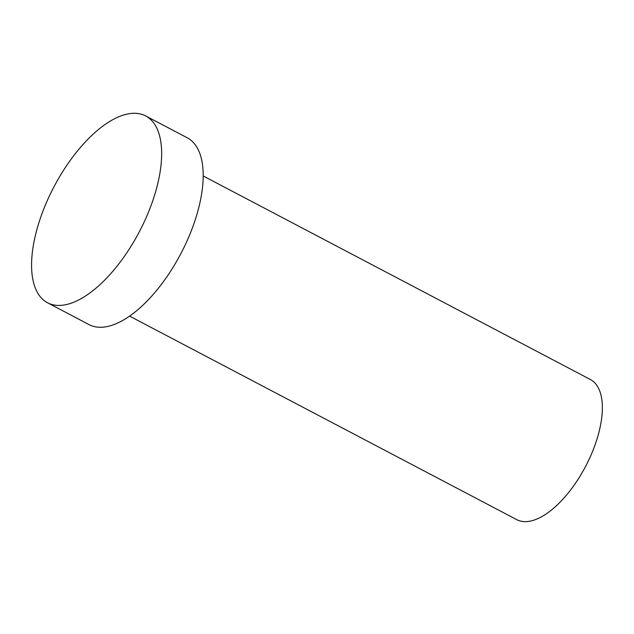 <?xml version="1.0" encoding="UTF-8"?>
<svg xmlns="http://www.w3.org/2000/svg" width="634" height="634" viewBox="0 0 634 634"><rect width="100%" height="100%" fill="white"/><g stroke="black" fill="none" stroke-linecap="round" stroke-linejoin="round"><path stroke-width="0.95" d="M203.229 175.983L590.389 379.512A79.147 36.178 117.7 0 1 586.854 463.953A79.147 36.178 117.7 0 1 519.056 520.633A79.147 36.178 117.7 0 1 516.734 519.634L129.566 316.104M50.609 304.106A105.529 48.239 117.7 0 1 47.51 302.767A105.529 48.239 117.7 0 1 53.914 186.911A105.529 48.239 117.7 0 1 145.717 115.951A105.529 48.239 117.7 0 1 141.002 228.533A105.529 48.239 117.7 0 1 50.609 304.106M145.717 115.951L187.26 137.784A105.529 48.239 117.7 0 1 182.544 250.367A105.529 48.239 117.7 0 1 92.152 325.947A105.529 48.239 117.7 0 1 89.053 324.608L47.51 302.767"/></g></svg>

